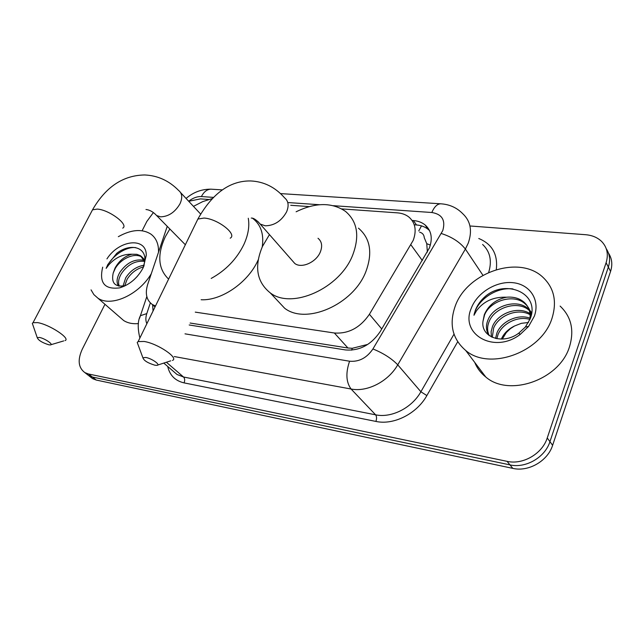 <?xml version="1.0" encoding="UTF-8"?>
<svg xmlns="http://www.w3.org/2000/svg" width="644" height="644" viewBox="0 0 644 644"><rect width="100%" height="100%" fill="white"/><g stroke="black" fill="none" stroke-linecap="round" stroke-linejoin="round"><path stroke-width="0.97" d="M195.269 312.131L334.365 332.996C348.476 333.978 360.157 327.74 369.415 314.28L413.19 240.405C416.781 230.584 415.396 222.84 409.029 217.157C405.881 214.629 402.009 213.196 397.404 212.85L341.731 208.906M427.366 252.086L426.763 243.69L424.259 237.692C424.042 234.81 422.504 232.959 419.638 232.146M190.117 323.03L347.937 348.002L352.292 348.291L367.056 344.58M167.239 226.334L147.709 284.318C144.908 293.479 146.454 300.209 152.33 304.499L155.51 305.972M208.761 199.479L200.477 198.891L188.716 201.274M309.217 206.595L290.742 205.291M470.708 226.028L585.597 234.706C592.142 235.253 597.471 237.491 601.601 241.436C607.163 247.224 608.661 254.316 606.101 262.728L547.239 437.976C542.329 453.803 522.823 465.049 507.061 461.346L88.478 373.995L92.366 377.03L88.759 375.653L86.594 373.963L88.759 375.653L92.366 377.03L509.951 464.879L92.366 377.03L96.23 380.049L92.623 378.664L90.458 376.973M547.239 437.976L549.944 441.663C545.066 457.425 525.657 468.591 509.951 464.879C525.657 468.591 545.066 457.425 549.944 441.663L608.347 267.083L549.944 441.663L552.616 445.302C547.778 460.999 528.466 472.1 512.817 468.373L96.23 380.049M606.246 248.713C609.804 254.106 610.504 260.224 608.347 267.083C610.504 260.224 609.804 254.106 606.246 248.713M608.467 253.084C612.009 258.461 612.718 264.563 610.576 271.382L552.616 445.302M189.191 324.978L345.434 349.934C359.497 351.044 371.097 344.918 380.226 331.547L429.379 247.956C432.849 238.32 431.44 230.673 425.169 224.998C421.981 222.405 418.061 220.924 413.392 220.546L412.096 220.449M414.438 224.796L416.499 224.957C421.152 225.344 425.072 226.833 428.252 229.425L429.556 230.641M142.131 230.745L146.832 221.447L153.385 212.568M88.478 373.995L84.863 372.61C78.294 367.716 77.425 359.916 82.263 349.209L104.964 304.29M152.604 304.749L153.055 311.004M455.155 306.335C466.562 272.815 518.678 254.436 542.723 277.089C554.082 287.747 557.173 301.489 552.005 318.305C541.596 352.421 489.335 371.049 465.725 350.489C452.442 339.026 448.916 324.302 455.155 306.335M560.127 306.101C571.284 316.711 574.424 330.219 569.538 346.617C559.708 379.863 509.026 397.42 485.761 376.99C480.738 373.021 477.059 368.159 474.733 362.411M483.008 321.203C480.448 337.351 502.948 345.2 518.734 333.19L525.367 327.023L530.205 318.748C540.421 293.785 506.691 278.739 485.866 295.934C480.939 300.072 477.429 304.87 475.336 310.328L473.976 315.254L476.431 310.859C483.499 301.279 493.529 296.731 506.522 297.214C495.808 299.436 488.402 305.272 484.304 314.723L483.008 321.203L484.529 315.045C490.028 300.611 514.009 293.229 525.174 303.912C528.579 306.922 530.576 310.859 531.147 315.737M534.367 316.124L528.579 326.444L520.223 334.397C494.391 354.321 459.687 334.365 471.247 308.323C477.035 292.738 496.266 280.848 513.026 282.692C529.859 284.302 540.236 299.838 534.367 316.124M529.392 310.553C518.219 299.983 494.528 307.285 489.118 321.598C487.041 326.589 487.097 331.266 489.279 335.629M529.078 309.579L528.41 308.959C517.277 298.293 493.417 305.586 487.975 319.971C485.64 325.687 485.995 330.847 489.038 335.452M530.117 314.715C517.744 307.599 498.585 315.528 493.634 328.054L492.282 337.335M530.02 313.628C517.824 305.642 497.587 313.499 492.507 326.444L491.114 331.676L491.364 336.893M529.843 319.416C517.631 315.689 502.457 323.57 498.07 334.397L496.822 338.728M530.02 318.176C517.631 313.62 501.515 321.573 496.967 332.819L495.55 338.454M501.354 339.09L501.346 339.106C503.753 333.52 508.148 329.148 514.54 325.993L521.35 323.328L528.45 322.491M529.771 319.81C530.898 312.622 529.006 306.761 524.087 302.221C519.499 298.301 513.646 296.626 506.522 297.214M531.678 312.944L530.157 311.253M531.694 312.815L529.795 310.311M531.405 314.57L530.946 314.24M502.288 339.082L506.297 332.578L510.394 328.673L514.54 325.993M512.954 288.931C495.928 286.677 476.584 300.595 473.976 315.254M118.327 236.686C131.151 229.554 141.93 228.636 150.664 233.957C156.114 237.861 158.73 243.939 158.529 252.19M144.94 260.112L142.372 257.423C135.176 251.997 120.992 258.518 115.332 268.323L113.207 273.032C111.114 282.877 114.849 287.127 124.397 285.783L119.655 287.868C104.594 289.752 98.943 282.845 102.702 267.163M106.944 258.896C119.14 239.64 146.615 236.71 146.268 255.402L143.161 267.767C137.55 278.039 129.718 284.737 119.655 287.868M143.813 266.375L144.94 259.669C145.246 246.233 129.186 243.408 116.757 253.342L107.798 264.571L106.163 268.371L108.683 264.998C115.276 257.592 123.02 254.002 131.915 254.227C124.759 256.119 119.132 260.731 115.043 268.049L113.207 273.032M144.683 261.4C135.457 260.361 127.657 264.491 121.289 273.772C118.56 278.538 117.892 282.668 119.285 286.145M144.312 260.345C134.829 258.558 126.659 262.583 119.808 272.42C116.685 278.007 116.25 282.539 118.504 286.008M143.58 266.882C136.713 268.709 131.247 272.798 127.174 279.166L124.606 286.057M144.167 265.199C136.536 266.447 130.386 270.657 125.709 277.822L123.012 286.073M144.82 261.875L140.4 255.684L136.834 254.316L131.915 254.227M137.293 276.389L133.863 279.85M151.268 273.748C138.758 294.96 110.961 307.389 97.904 298.164L93.855 294.59L91.062 289.864M138.452 323.578C132.672 324.109 127.754 323.103 123.696 320.551L119.8 317.162M135.618 247.586C124.912 246.467 110.365 257.35 106.163 268.371M145.761 357.452L142.896 357.782C143.845 360.6 147.854 363.079 154.906 365.204L156.774 365.365C161.33 365.237 151.944 358.458 145.761 357.452M138.629 346.263L137.212 342.439L138.146 341.578L144.135 341.465C157.643 343.502 179.29 358.153 172.439 360.431M292.143 260.474L294.759 263.452C301.432 268.798 316.164 262.333 320.269 252.126C322.636 246.121 321.887 241.5 318.015 238.272M296.119 211.787C315.488 202.353 331.95 202.216 345.498 211.385C357.484 221.584 359.851 236.243 352.598 255.346C339.646 288.593 291.732 309.708 270.247 292.883C256.65 281.935 254.058 266.439 262.486 246.378L269.45 234.617M358.45 228.153C370.381 238.385 372.836 252.931 365.808 271.8C353.266 304.612 306.077 325.099 284.656 308.243L276.34 299.38M39.413 337.44L37.247 337.689C38.415 340.362 42.279 342.729 48.847 344.798L50.256 344.918C54.209 344.846 44.75 338.309 39.413 337.44M33.311 326.234L32.313 323.344L33.029 322.692L37.545 322.62C49.33 324.375 71.057 338.696 65.036 340.604M168.607 279.11C158.086 268.942 156.991 254.807 165.339 236.702L169.839 228.982M193.458 206.362L202.723 201.62L212.093 198.618M248.278 218.252C249.671 226.269 248.198 235.028 243.867 244.519C236.726 259.057 225.835 270.367 211.2 278.433M252.73 218.397C260.892 224.684 264.064 234.191 262.245 246.91M258.236 259.774L258.107 260.055C248.318 282.362 221.48 300.901 201.129 299.742M422.343 260.546L410.944 244.873M418.769 230.922L421.482 225.867M351.632 350.151L352.292 348.291M426.763 243.69L430.361 245.09M381.755 328.963L369.415 314.28M347.937 348.002L334.365 332.996M610.576 271.382L606.101 262.728M512.817 468.373L507.061 461.346M416.499 224.957L413.392 220.546M185.005 333.842L349.579 361.22C359.03 362.025 366.814 357.935 372.932 348.951L442.766 230.592C445.729 220.24 442.082 214.211 431.826 212.504L333.431 205.694M441.051 203.818L440.721 203.802C449.456 204.341 456.797 207.642 462.746 213.703C470.659 221.125 472.487 230.946 468.22 243.191L465.379 249.059L482.936 275.302M280.486 193.603L440.721 203.802C437.236 203.898 434.273 206.804 431.826 212.504M478.766 238.497C492.201 244.084 498.045 254.452 496.283 269.594M488.667 272.428C492.177 260.909 490.156 251.579 482.614 244.454M457.683 341.779L426.859 395.577C416.781 413.802 393.637 425.378 375.911 421.426L184.071 382.882C175.224 380.821 169.766 375.347 167.69 366.452M441.325 233.514C451.83 236.895 459.848 242.08 465.379 249.059L397.742 364.826L420.886 391.761L454.004 334.156M372.932 348.951C383.309 353.17 391.576 358.458 397.742 364.826C388.332 381.49 367.169 392.325 351.069 389.016L375.597 414.816C391.375 418.262 411.902 407.942 420.886 391.761L426.859 395.577M166.41 362.242L183.524 377.006L375.597 414.816C376.748 416.402 376.853 418.608 375.911 421.426M173.067 371.073L177.036 374.486L183.524 377.006C184.836 378.463 185.013 380.419 184.071 382.882M349.579 361.22C345.578 372.908 346.078 382.174 351.069 389.016L174.274 356.543M319.488 204.728L288.512 202.586M213.309 197.378L201.403 196.557C197.217 196.38 192.975 197.933 188.652 201.21M150.342 302.913L146.784 313.596C145.536 317.46 145.56 320.833 146.856 323.723M139.563 318.273L140.408 315.713L146.784 313.596M211.53 189.207L211.127 189.183C207.191 189.215 203.947 191.671 201.403 196.557M257.705 221.327L260.184 224.064L265.28 225.811C274.392 225.633 281.492 220.989 286.58 211.892C289.132 205.702 288.464 201.008 284.567 197.813C275.221 187.195 263.927 181.568 250.685 180.948C229.948 180.626 212.343 193.329 197.885 219.049L196.509 221.882M230.214 238.191C237.58 234.311 217.592 218.751 204.051 218.058L197.885 219.049L138.146 341.578M154.761 213.687L156.621 215.539L160.541 216.835C168.487 216.617 174.959 212.295 179.958 203.85C182.679 197.813 182.244 193.361 178.662 190.503C169.114 180.739 157.82 175.562 144.771 174.967C123.205 175.24 105.793 186.857 92.519 209.815L91.44 211.86M122.714 228.145C129.235 224.853 109.11 209.662 97.204 209.091L92.519 209.815L33.029 322.692M155.027 306.963L152.33 304.499M92.623 378.664L84.863 372.61M428.252 229.425L425.169 224.998M163.777 363.087L172.825 370.863M146.816 296.586L140.408 315.713C137.687 320.905 137.518 328.335 139.885 338.019M186.068 198.441C193.425 192.154 201.781 189.07 211.127 189.183L222.285 189.891M525.367 327.023L528.579 326.444M518.734 333.19L520.223 334.397M524.087 302.221L525.174 303.912M528.41 308.959L529.36 310.44M465.725 350.489L485.761 376.99M140.907 256.022L142.372 257.423M144.94 259.669L146.268 255.402M97.904 298.164L123.696 320.551M142.896 357.782L137.212 342.439M270.247 292.883L284.656 308.243M294.759 263.452L260.184 224.064C256.417 219.854 253.438 217.865 251.257 218.083M157.667 365.067L170.708 360.841M37.247 337.689L32.313 323.344M200.614 214.025L180.65 192.637M185.351 244.76L156.621 215.539C153.208 211.876 149.658 209.864 145.971 209.525M50.908 344.725L63.724 340.909"/></g></svg>
